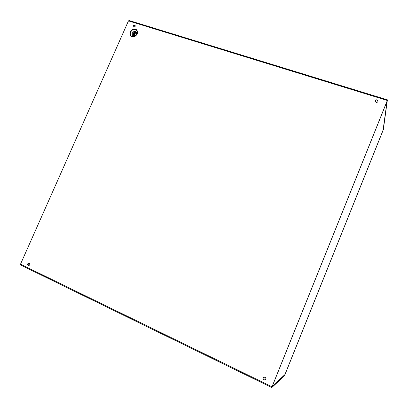 <?xml version="1.0" encoding="UTF-8"?>
<svg xmlns="http://www.w3.org/2000/svg" width="408" height="408" viewBox="0 0 408 408"><rect width="100%" height="100%" fill="white"/><g stroke="black" fill="none" stroke-linecap="round" stroke-linejoin="round"><path stroke-width="0.61" d="M383.061 130.228L387.044 101.429L383.102 130.055L382.332 132.034M285.697 372.662L382.342 132.019L284.932 374.564L272.294 386.233L284.932 374.564M272.422 385.922L386.947 101.505M133.885 25.337L134.971 26.699M134.329 25.174L135.216 26.29M135.175 25.393L134.834 25.199C133.62 25.204 133.125 25.786 133.339 26.938M133.681 27.127C134.987 27.071 135.456 26.449 135.089 25.265L134.64 24.959C133.329 25.015 132.865 25.638 133.232 26.826L133.681 27.127M29.085 263.053C27.78 263.614 27.581 264.42 28.499 265.465L28.652 265.526M28.203 265.43L28.504 265.516C29.922 265.062 30.161 264.262 29.233 263.109L28.937 263.022C27.52 263.471 27.275 264.272 28.203 265.43M378.012 101.266L377.074 100.047C376.074 99.873 375.431 100.246 375.141 101.159M376.074 102.357C377.125 102.53 377.772 102.133 378.022 101.164L377.094 99.843C376.033 99.674 375.385 100.077 375.146 101.056L376.074 102.357M263.634 377.303C262.854 378.247 262.976 379.098 263.991 379.858L265.379 379.756M263.894 379.93L265.333 379.797C266.133 378.848 266.021 377.992 264.991 377.221L263.583 377.334C262.752 378.277 262.854 379.144 263.894 379.93M133.406 35.787C135.925 36.7 137.879 32.273 135.267 31.574C132.753 30.671 130.805 35.078 133.406 35.787M133.885 34.496L133.523 34.257C133.207 33.278 133.589 32.762 134.671 32.711L135.038 32.956C135.349 33.941 134.966 34.456 133.885 34.496M136.037 32.258L135.594 33.262L135.16 33.125L134.528 34.553L133.554 34.297M134.467 33.186L134.089 34.027L134.467 33.186M20.512 264.18L128.474 20.874L387.309 100.48L272.024 386.774L20.512 264.18L20.558 264.97L271.774 387.529M387.309 100.48L383.24 129.933L382.546 131.554L383.362 129.464L387.279 100.684L272.111 386.692L284.6 375.38L285.564 373.136L284.804 375.034L284.401 375.885L271.794 387.544L272.024 386.774M129.081 20.538L128.474 20.874M134.951 34.716L134.518 35.69M134.727 35.226L133.013 34.685L133.084 34.099L132.631 35.129L132.947 34.833L134.66 35.374M135.747 32.92L134.033 32.38L133.712 32.671L134.171 31.64L134.094 32.232L135.813 32.767M134.171 31.64L136.048 32.232M134.094 34.027L134.716 33.492M134.961 34.685L134.528 34.553M383.495 129.214L284.468 375.778M383.52 129.219L284.498 375.793M29.626 264.914L27.922 264.695M29.376 265.22L28.06 265.052M133.232 26.607L133.635 27.112M132.121 36.695C133.691 37.408 135.415 36.536 137.287 34.088C137.771 31.202 137.144 29.595 135.405 29.269C133.839 28.57 132.121 29.442 130.259 31.88C129.769 34.751 130.392 36.358 132.121 36.695M135.313 29.672C139.505 30.789 136.369 37.893 132.33 36.429C128.158 35.292 131.284 28.234 135.313 29.672M284.6 375.38L284.31 375.238M134.507 35.715L132.631 35.124M133.084 34.099L133.503 34.231M134.013 32.762L133.717 32.671M387.59 99.909L128.974 20.461M20.558 264.97L271.779 387.549"/></g></svg>
